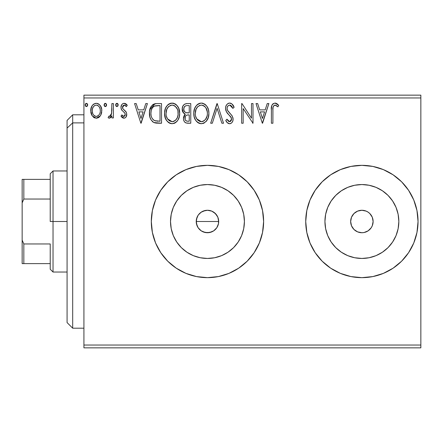 <?xml version="1.0" encoding="UTF-8"?>
<svg xmlns="http://www.w3.org/2000/svg" width="443" height="443" viewBox="0 0 443 443"><rect width="100%" height="100%" fill="white"/><g stroke="black" fill="none" stroke-linecap="round" stroke-linejoin="round"><path stroke-width="0.66" d="M218.255 218.388L218.692 221.5A11.23 11.23 0 0 1 207.462 232.73A11.23 11.23 0 0 1 196.232 221.5L197.085 225.797L198.126 227.741L201.216 230.836L203.149 231.872L207.457 232.73L211.76 231.877L213.692 230.842L216.201 228.555M243.7 228.71L244.409 221.5A36.952 36.952 0 0 1 207.462 258.452A36.952 36.952 0 0 1 170.511 221.5L171.219 214.29L173.324 207.357L176.74 200.972L181.331 195.374L186.935 190.778L193.32 187.361L200.253 185.263L207.462 184.548L214.672 185.263L221.6 187.361L227.99 190.778L233.588 195.374L238.184 200.972L241.601 207.357L243.7 214.29L244.409 221.5L243.7 228.71L241.601 235.643L238.184 242.028L233.588 247.626L227.99 252.222L221.6 255.639L214.672 257.737L207.462 258.452L200.253 257.737L193.32 255.639L186.935 252.222L181.331 247.626L176.74 242.028L173.324 235.643L171.219 228.71L170.511 221.5A36.952 36.952 0 0 1 207.462 184.548A36.952 36.952 0 0 1 244.409 221.5L243.7 214.29M398.13 228.71L398.838 221.5A36.952 36.952 0 0 1 361.887 258.452A36.952 36.952 0 0 1 324.935 221.5L325.649 214.29L327.748 207.357L331.165 200.972L335.761 195.374L341.359 190.778L347.749 187.361L354.677 185.263L361.887 184.548L369.097 185.263L376.029 187.361L382.414 190.778L388.013 195.374L392.609 200.972L396.025 207.357L398.13 214.29L398.838 221.5L398.13 228.71L396.025 235.643L392.609 242.028L388.013 247.626L382.414 252.222L376.029 255.639L369.097 257.737L361.887 258.452L354.677 257.737L347.749 255.639L341.359 252.222L335.761 247.626L331.165 242.028L327.748 235.643L325.649 228.71L324.935 221.5A36.952 36.952 0 0 1 361.887 184.548A36.952 36.952 0 0 1 398.838 221.5L398.13 214.29M413.779 242.963A56.156 56.156 0 0 0 418.042 221.5A56.156 56.156 0 0 1 361.887 277.656A56.156 56.156 0 0 1 305.731 221.5A56.156 56.156 0 0 0 309.995 242.963M383.378 273.381L393.085 268.192L401.596 261.209L408.579 252.698L413.768 242.991L416.963 232.453L418.042 221.5L416.963 210.547L413.768 200.009L408.579 190.302L401.596 181.791L393.085 174.808L383.378 169.619L372.84 166.424L361.887 165.344L350.934 166.424L340.396 169.619L330.688 174.808L322.177 181.791L315.195 190.302L310.006 200.009L306.811 210.547L305.731 221.5L306.811 232.453L310.006 242.991L315.195 252.698L322.177 261.209A56.156 56.156 0 0 0 340.385 273.375L350.934 276.576L361.887 277.656L372.84 276.576L383.378 273.381A56.156 56.156 0 0 0 413.756 243.013M340.407 273.386A56.156 56.156 0 0 0 361.859 277.656M361.914 277.656A56.156 56.156 0 0 0 383.367 273.386M185.994 273.392A56.156 56.156 0 0 0 262.538 232.459L263.618 221.5A56.156 56.156 0 0 1 207.462 277.656A56.156 56.156 0 0 1 151.307 221.5A56.156 56.156 0 0 0 155.565 242.947M155.598 243.03A56.156 56.156 0 0 0 160.759 252.687M151.307 221.5A56.156 56.156 0 0 1 207.462 165.344A56.156 56.156 0 0 1 263.618 221.5L262.538 210.547L259.343 200.009L254.155 190.302L247.166 181.791L238.661 174.808L228.953 169.619L218.416 166.424L207.462 165.344L196.504 166.424L185.971 169.619L176.264 174.808L167.753 181.791L160.77 190.302L155.582 200.009L152.386 210.547L151.307 221.5L152.386 232.453L155.582 242.991L160.77 252.698A56.156 56.156 0 0 0 185.949 273.37M160.77 252.698L167.753 261.209L176.264 268.192L185.971 273.381L196.504 276.576L207.462 277.656L218.416 276.576L228.953 273.381L238.661 268.192L247.166 261.209L254.155 252.698L259.343 242.991L262.538 232.453A56.156 56.156 0 0 0 263.618 221.539M369.827 213.559L368.127 212.164L369.827 213.559L372.264 217.203L373.117 221.5A11.23 11.23 0 0 1 361.887 232.73A11.23 11.23 0 0 1 350.657 221.5A11.23 11.23 0 0 1 361.887 210.27A11.23 11.23 0 0 1 373.117 221.5L372.264 225.797L371.223 227.741L372.264 225.797M204.843 210.58L207.462 210.27L211.76 211.123L215.403 213.559L217.834 217.197L218.477 219.307L218.477 223.698L216.799 227.741L213.703 230.836L209.65 232.514L205.27 232.514L201.222 230.836L198.126 227.741L196.448 223.687L196.448 219.302L198.121 215.259L199.549 213.532M197.534 226.755L197.091 225.808M203.149 231.872L202.401 231.528M205.259 232.514L204.954 232.448M207.451 232.73L206.981 232.719M209.644 232.514L209.03 232.619M213.692 230.842L213.177 231.168M217.829 225.825L217.341 226.838M218.471 223.709L218.222 224.723M197.085 225.797L196.232 221.5A11.23 11.23 0 0 1 207.462 210.27A11.23 11.23 0 0 1 218.692 221.5L218.643 222.558M83.921 347.849L420.85 347.849L83.921 347.849L83.921 97.958L420.85 97.958L420.85 345.042L83.921 345.042L83.921 347.849M420.85 95.151L83.921 95.151L83.921 345.042L420.85 345.042L420.85 347.849L420.85 97.958L83.921 97.958L83.921 95.151L420.85 95.151L420.85 97.958L420.85 95.151M100.699 115.241L101.812 110.717C101.851 106.641 100.002 104.177 96.264 103.324C92.532 104.177 90.682 106.641 90.726 110.717L92.194 115.822L96.264 118.187L100.339 115.811L101.469 113.38L101.735 109.438L100.461 105.844L98.7 104.005L96.264 103.324L93.827 104.005L92.072 105.844L91.275 107.45L90.804 112.062L91.839 115.252L93.922 117.545L96.879 118.154L98.606 117.539L100.013 116.26M111.891 103.573L113.402 103.573L111.891 103.573L111.542 113.823L110.75 115.662L109.759 116.393L108.828 116.171L108.109 117.7L109.1 118.176L110.157 117.96L111.891 115.822L111.891 117.938L113.402 117.938L113.402 103.573L113.402 117.938L113.402 103.573L111.891 103.573L111.653 113.33L109.51 116.426L108.828 116.171L108.109 117.7L109.26 118.187L111.891 115.822L111.891 117.938L113.402 117.938L111.891 117.938M123.879 118.187L125.136 117.855L126.072 116.935L126.731 113.851L125.912 111.636L122.833 108.768L122.589 106.591L123.215 105.55L124.317 105.085L125.535 105.578L126.393 106.597L127.263 105.268L125.956 103.883L124.151 103.324L122.766 103.701L121.742 104.714L120.961 107.472L121.637 109.991L124.572 112.76L125.153 113.818L125.159 115.152L124.417 116.238L123.171 116.271L121.847 114.914L120.961 116.144L122.202 117.506L123.879 118.187C125.829 117.783 126.787 116.526 126.759 114.421L126.272 112.206L122.833 108.768L122.473 107.4L124.317 105.085L126.393 106.597L127.263 105.268L124.151 103.324C122.008 103.778 120.945 105.163 120.961 107.472L121.46 109.692L124.882 113.186L125.247 114.493L123.785 116.426L121.847 114.914L120.961 116.144L124.206 118.17M156.96 103.573L154.391 103.895L152.829 104.614L150.675 107.278L149.518 111.426L149.867 116.941L150.969 119.726L153.571 122.362L156.174 123.104L161.529 123.232L161.529 103.573L156.96 103.573C151.716 104.288 149.208 107.483 149.435 113.153C149.208 117.185 150.686 120.308 153.876 122.523L161.529 123.232L161.529 103.573L161.529 123.232L158.555 123.232M184.421 104.271L186.83 103.573L190.761 103.573L186.32 103.596L184.426 104.271L182.821 106.198L182.189 109.155L182.942 112.173L185.296 114.178L184.454 115.014L183.552 117.179L183.513 119.305L184.055 121.116L184.886 122.268L186.104 122.982L190.761 123.232L190.761 103.573L190.761 123.232L190.761 103.573L186.83 103.573C183.756 104.05 182.211 105.905 182.189 109.155C182.173 111.503 183.208 113.175 185.296 114.178L183.452 118.359C183.48 121.454 184.986 123.076 187.982 123.232L190.761 123.232L187.982 123.232M212.313 123.232L210.663 123.232L216.965 103.573L210.663 123.232L212.313 123.232L217.092 108.319L221.871 123.232L223.516 123.232L217.214 103.573L223.516 123.232L217.214 103.573L210.663 123.232L212.313 123.232L217.092 108.319L221.871 123.232L223.516 123.232L221.871 123.232M251.486 103.573L251.486 118.198L242 103.573L241.656 103.573L241.656 123.232L243.168 123.232L243.168 108.568L252.997 123.232L252.997 103.573L251.486 103.573L252.997 103.573L251.486 103.573L251.486 118.198L242 103.573L241.656 103.573L241.656 123.232L243.168 123.232L243.168 108.568L252.997 123.232L252.997 103.573L252.997 123.232L252.676 123.232M272.905 110.152L273.071 107.123L274.001 105.451L275.518 105.163L277.933 106.852L278.697 105.34L277.085 103.778L274.987 103.069L272.954 103.778L271.786 105.6L271.398 109.017L271.393 123.232L272.905 123.232L272.905 110.152C272.445 107.749 273.143 106.054 275.003 105.085L277.933 106.852L278.697 105.34L274.987 103.069C271.985 104.094 270.789 106.386 271.393 109.958L271.393 123.232L272.905 123.232L272.927 108.635M328.994 267.013L322.177 261.209L330.688 268.192L340.396 273.381M267.229 103.573L268.873 103.573L262.572 123.232L268.873 103.573L267.229 103.573L265.207 109.875L259.687 109.875L257.665 103.573L256.021 103.573L262.322 123.232L268.873 103.573L267.229 103.573L265.207 109.875L259.687 109.875L257.665 103.573L256.021 103.573L262.322 123.232L256.021 103.573L257.665 103.573M229.679 103.069L227.907 103.568L226.583 104.869L225.786 106.547L225.531 108.391L226.506 111.885L231.346 117.882L231.467 120.108L230.449 121.504L228.682 121.465L226.966 119.195L225.786 120.407L227.242 122.622L229.579 123.735L231.102 123.298L232.248 122.196L232.891 120.734L233.046 118.364L232.005 115.673L227.541 110.346L227.076 108.917L227.215 107.234L228.151 105.722L229.79 105.085L231.744 106.281L232.868 108.363L234.098 107.367L231.938 103.922L229.679 103.069C226.943 103.668 225.559 105.44 225.531 108.391C225.747 110.922 226.838 113.031 228.798 114.731L230.665 116.692L231.578 119.228L229.601 121.714L226.966 119.195L225.786 120.407C226.484 122.262 227.746 123.37 229.579 123.735C231.944 123.22 233.118 121.692 233.09 119.145L232.315 116.155L227.541 110.346L227.043 108.419C227.076 106.519 227.995 105.412 229.79 105.085L232.868 108.363L234.098 107.367C233.439 104.963 231.971 103.535 229.679 103.069L230.089 103.097M208.902 113.314C208.969 107.721 206.444 104.304 201.316 103.069C196.199 104.349 193.685 107.793 193.785 113.408C193.685 119.078 196.232 122.523 201.438 123.735C206.521 122.395 209.013 118.923 208.902 113.314L208.476 109.82L207.069 106.597L204.655 104.061L201.759 103.092L199.571 103.324L196.648 105.251L194.759 108.225L193.807 112.528L194.195 116.941L195.601 120.203L198.054 122.761L200.546 123.675L203.176 123.459L206.089 121.509L208.271 117.55L208.902 113.314L208.803 115.064M179.67 113.314L178.673 108.153L176.763 105.201L173.833 103.319L170.345 103.324L167.421 105.251L165.532 108.225L164.58 112.528L164.968 116.941L166.374 120.203L168.827 122.761L171.319 123.675L173.949 123.459L175.937 122.368L177.909 120.086L179.249 116.825L179.67 113.314C179.742 107.721 177.217 104.304 172.089 103.069C166.967 104.349 164.458 107.793 164.552 113.408C164.453 119.078 167.005 122.523 172.205 123.735C177.294 122.395 179.78 118.923 179.67 113.314M145.775 103.573L147.419 103.573L141.118 123.232L147.419 103.573L145.775 103.573L143.754 109.875L138.233 109.875L136.211 103.573L134.567 103.573L140.868 123.232L147.419 103.573L145.775 103.573L143.754 109.875L138.233 109.875L136.211 103.573L134.567 103.573L140.868 123.232L134.567 103.573L136.211 103.573M118.187 104.958L117.877 103.878L116.93 103.324L115.983 103.878L115.667 104.958L115.983 106.043L116.93 106.597L117.877 106.043L118.187 104.958L116.93 103.324L115.667 104.958L116.93 106.597L118.187 104.958M106.597 104.958L106.287 103.878L105.34 103.324L104.393 103.878L104.077 104.958L104.393 106.043L105.34 106.597L106.287 106.043L106.597 104.958L105.34 103.324L104.077 104.958L105.34 106.597L106.597 104.958M87.697 104.958L87.387 103.878L86.44 103.324L85.493 103.878L85.178 104.958L85.493 106.043L86.44 106.597L87.387 106.043L87.697 104.958L86.44 103.324L85.178 104.958L86.44 106.597L87.697 104.958M394.779 175.987L401.596 181.791A56.156 56.156 0 0 0 383.389 169.625M216.799 215.259L217.84 217.203L216.799 215.259L213.93 212.319M213.703 212.164L211.97 211.217M201.094 212.247L205.27 210.486M199.522 213.559L201.222 212.164L198.348 214.938M368.127 212.164L366.184 211.123L368.127 212.164M353.946 213.559L351.509 217.203L353.946 213.559L357.59 211.123L361.887 210.27L366.184 211.123M353.946 229.441L357.59 231.877L353.946 229.441L351.509 225.797L350.657 221.5L351.509 217.203M361.887 232.73L364.08 232.514L361.887 232.73L357.59 231.877M369.827 229.441L371.223 227.741L368.127 230.836L364.08 232.514M263.618 221.461A56.156 56.156 0 0 0 207.49 165.344M207.435 165.344A56.156 56.156 0 0 0 185.994 169.608M185.949 169.63A56.156 56.156 0 0 0 160.781 190.291L155.582 200.009M160.759 190.313A56.156 56.156 0 0 0 155.598 199.97M152.386 232.453L152.868 234.64M309.995 200.037A56.156 56.156 0 0 0 305.731 221.5A56.156 56.156 0 0 1 361.887 165.344A56.156 56.156 0 0 1 418.042 221.5A56.156 56.156 0 0 0 413.779 200.037M383.367 169.614A56.156 56.156 0 0 0 361.914 165.344M361.859 165.344A56.156 56.156 0 0 0 340.407 169.614M340.385 169.625A56.156 56.156 0 0 0 310.017 199.987M331.165 200.972L335.761 195.374L341.359 190.778L335.761 195.374L331.165 200.972M382.414 190.778L388.013 195.374L392.609 200.972L388.013 195.374L382.414 190.778M392.609 242.028L388.013 247.626L382.414 252.222L388.013 247.626L392.609 242.028M341.359 252.222L335.761 247.626L331.165 242.028L335.761 247.626L341.359 252.222M369.097 185.263L361.887 184.548L354.677 185.263M325.649 214.29L324.935 221.5L325.649 228.71M354.677 257.737L361.887 258.452L369.097 257.737M238.184 200.972L233.588 195.374L227.99 190.778M214.672 185.263L207.462 184.548L200.253 185.263M186.935 190.778L181.331 195.374L176.74 200.972M171.219 214.29L170.511 221.5L171.219 228.71M176.74 242.028L181.331 247.626L186.935 252.222M200.253 257.737L207.462 258.452L214.672 257.737M227.99 252.222L233.588 247.626L238.184 242.028M196.232 221.5L218.692 221.5L196.232 221.5L197.085 217.203M211.765 211.128L207.468 210.27L209.65 210.486M199.522 229.441L198.121 227.741M207.468 210.27L203.165 211.123L201.222 212.164M218.692 221.5L217.834 217.197M272.905 123.232L271.393 123.232M271.398 109.017L271.437 108.075M271.443 107.97L271.515 107.007M271.542 106.796L271.614 106.292M271.692 105.921L272.163 104.736M271.841 105.434L272.14 104.775M275.546 103.119L276.094 103.263M278.697 105.34L277.933 106.852L277.002 106.065M276.82 105.921L276.26 105.534M276.255 105.528L274.627 105.135M273.287 106.403L273.071 107.117M262.45 118.486L260.334 111.891L264.56 111.891L262.45 118.486L260.334 111.891L264.56 111.891L262.45 118.486M243.168 123.232L241.656 123.232L241.656 103.573L242 103.573M230.1 103.097L230.493 103.169M230.892 103.291L231.213 103.435M232.863 104.952L233.766 106.58M234.098 107.367L232.868 108.363L230.908 105.445M230.371 105.179L230.089 105.113M227.741 106.165L227.469 106.602L227.741 106.165M227.215 107.234L227.076 108.917M227.287 109.77L228.045 111.165M228.295 111.509L228.688 112.001M229.347 112.755L230.044 113.48M230.57 114.023L231.08 114.571M232.896 117.583L233.046 118.364M233.09 119.145L233.073 118.757M233.079 119.549L232.896 120.717M232.885 120.751L232.248 122.196M231.102 123.304L230.698 123.508M230.371 123.625L229.978 123.702M228.904 123.652L228.034 123.281M227.586 122.955L227.242 122.622M227.082 122.44L226.655 121.88M226.633 121.853L226.451 121.57M225.786 120.407L226.966 119.195L227.198 119.621M227.436 120.036L228.682 121.465M231.473 120.086L231.556 118.885M231.34 117.877L231.207 117.561M231.041 117.257L230.399 116.382M228.173 114.072L227.602 113.419M227.552 113.364L226.506 111.885M226.096 111.06L225.792 110.213M225.592 107.461L225.548 107.926M226.567 104.891L225.852 106.32M226.6 104.847L227.17 104.16M227.901 103.568L228.749 103.197M228.815 103.175L229.192 103.103M230.377 105.179L230.908 105.451M208.664 115.955L208.271 117.556M208.022 118.264L207.64 119.167M207.617 119.211L207.147 120.075M206.654 120.823L206.078 121.515M204.339 122.932L203.187 123.453M199.671 123.492L198.674 123.11M198.043 122.75L197.213 122.118M196.698 121.615L195.596 120.191M194.77 118.635L194.51 117.971M194.15 116.747L193.879 115.186M193.879 111.647L194.017 110.706M194.449 109.039L194.765 108.219M195.607 106.619L196.083 105.932M196.487 105.434L197.484 104.454M197.982 104.083L198.614 103.712M199.583 103.319L200.435 103.13M202.224 103.136L203.049 103.313M204.838 104.183L205.995 105.201M207.285 106.946L208.47 109.809M208.764 111.254L208.803 111.553M203.06 103.319L202.196 103.13M201.011 105.096L201.371 105.085C205.452 106.104 207.462 108.851 207.39 113.325L207.313 111.941M202.074 105.135L203.509 105.595L202.074 105.135M205.115 106.846L206.039 108.092M207.163 110.977L207.39 113.325C207.479 117.832 205.474 120.629 201.371 121.714C197.246 120.679 195.225 117.91 195.297 113.414L195.313 114.122L195.297 113.414C195.197 108.878 197.224 106.104 201.371 105.085M206.615 117.506L207.058 116.144L205.408 119.577M195.374 114.831L195.313 114.122M196.736 118.84L201.371 121.714L202.08 121.659L199.97 121.498L197.811 120.158L196.736 118.84L195.629 116.232M199.3 105.556L199.965 105.296M195.629 110.578L195.297 113.414L196.072 109.227L197.877 106.536L196.41 108.485M204.323 106.11L205.092 106.824M202.357 121.603L203.165 121.332M205.973 118.779L204.035 120.845M205.984 118.763L206.266 118.264M207.313 114.748L207.058 116.149M187.5 123.215L187.04 123.176M185.589 122.777L185.263 122.578M185.235 122.556L184.892 122.274M184.565 121.93L184.061 121.127M183.862 120.668L183.712 120.236M183.712 120.225L183.513 119.328M183.474 117.766L183.563 117.124M184.454 115.014L184.803 114.61M184.941 114.012L185.296 114.178L185.063 114.366M184.587 113.818L183.945 113.375M183.507 112.959L182.206 108.646M182.256 108.12L182.461 107.145M182.904 106.038L183.341 105.34M184.321 111.343L185.069 112.151L183.845 110.279L183.956 107.688L183.701 109.155C183.845 106.741 185.113 105.55 187.516 105.589L189.25 105.589L189.25 112.899L186.077 112.666C184.509 112.035 183.718 110.866 183.701 109.155L183.784 110.036M187.129 121.183L187.682 121.21C185.872 121.133 184.969 120.169 184.964 118.325C185.041 116.038 186.215 114.898 188.474 114.914L189.25 114.914L189.25 121.21L187.112 121.177L185.617 120.446L186.398 120.994M185.329 116.553L185.102 119.449L184.975 117.971L185.445 116.315M188.474 114.914L187.079 115.047L189.25 114.914L189.25 121.21L187.682 121.21M186.42 115.291L187.079 115.047M186.968 112.832L188.485 112.899L186.077 112.666L185.069 112.151M185.545 112.45L186.077 112.666M185.456 105.905L186.376 105.661M184.737 106.414L184.255 107.051M187.395 121.205L187.112 121.177M185.617 120.446L185.102 119.449M179.648 114.2L179.57 115.064M179.437 115.955L179.249 116.825M178.789 118.275L178.402 119.184M178.385 119.211L177.914 120.086M177.41 120.834L176.868 121.498M175.09 122.944L174.608 123.198M170.433 123.492L169.442 123.11M168.811 122.75L167.986 122.118M167.448 121.592L165.538 118.63M165.527 118.608L164.552 113.408M164.652 111.619L164.79 110.706M165.222 109.039L165.532 108.214M166.363 106.641L166.856 105.932M167.421 105.251L168.251 104.454M168.744 104.088L169.387 103.712M170.356 103.319L171.186 103.136M172.991 103.136L173.817 103.313M175.616 104.188L176.751 105.19M177.311 105.849L177.842 106.597M178.058 106.946L178.662 108.131M178.845 108.568L179.249 109.82M175.422 104.055L175.029 103.817M171.269 105.163L172.139 105.085C176.225 106.104 178.23 108.851 178.158 113.325C178.252 117.832 176.248 120.629 172.139 121.714L169.47 120.867L167.509 118.84L172.139 121.714C168.019 120.679 165.992 117.91 166.064 113.414L166.839 109.227L168.645 106.536L167.183 108.485M166.396 110.578L166.064 113.414C165.97 108.878 167.991 106.104 172.139 105.085L171.424 105.135M166.064 113.414L166.086 114.122L166.064 113.414M166.147 114.831L166.086 114.122M170.068 105.556L170.732 105.296M178.08 114.754L178.086 111.941M177.931 110.977L178.08 114.748L177.388 117.506L177.831 116.144M175.09 106.11L177.377 109.188L176.812 108.092M174.282 105.595L174.802 105.899M172.139 121.714L172.848 121.659L172.139 121.714M173.124 121.603L173.933 121.332M177.388 117.506L176.076 119.699L174.808 120.845M176.757 118.763L177.034 118.264M157.354 123.204L155.476 123.004M155 122.905L154.441 122.75M153.278 122.196L152.807 121.869M152.708 121.792L152.37 121.504M150.371 118.502L150.149 117.916M150.094 117.749L149.872 116.98M149.856 116.902L149.651 115.911M149.54 115.114L149.485 114.538M149.435 113.153L149.634 110.567M149.812 109.703L154.939 103.756M155.244 103.701L156.097 103.601M154.175 120.418L154.673 120.662C151.993 118.968 150.753 116.465 150.947 113.159C150.758 110.085 151.894 107.727 154.347 106.093L160.017 105.589L160.017 121.21L154.673 120.662L153.499 119.964M151.855 108.64L151.279 110.224L152.348 107.799L154.347 106.093L153.588 106.519M154.585 105.999L158.389 105.589L155.332 105.805M154.673 120.662L155.188 120.839L154.673 120.662M155.731 120.967L155.194 120.839M157.924 121.194L156.822 121.122M150.947 113.159L151.152 110.805L150.947 113.159M151.118 115.368L150.985 114.266M151.7 117.439L151.362 116.448M152.231 118.486L151.727 117.5M153.566 106.536L153.267 106.769M152.342 107.81L151.445 109.659M151.152 110.805L151.213 110.528M140.996 118.486L138.88 111.891L143.106 111.891L140.996 118.486L138.88 111.891L143.106 111.891L140.996 118.486M123.409 118.137L122.977 117.993M122.556 117.766L122.213 117.517M121.93 117.273L121.532 116.863M120.961 116.144L121.847 114.914L122.218 115.429M122.379 115.623L122.96 116.144M123.47 116.382L123.951 116.409M124.417 116.238L124.112 116.382M124.671 116.022L125.153 115.158M125.164 115.13L125.219 114.15M125.059 113.552L124.572 112.76M124.19 112.378L123.37 111.708M121.46 109.692L121.083 108.651M120.961 107.472L120.972 107.106M121.028 106.569L121.144 106.038M121.238 105.716L121.388 105.351M122.434 103.933L122.755 103.706M123.431 103.413L123.785 103.346M124.151 103.324L124.472 103.341M124.915 103.418L125.934 103.867M125.962 103.883L126.742 104.559M127.263 105.268L126.393 106.597L126 106.054M125.84 105.871L125.219 105.351M124.649 105.124L124.317 105.085M123.519 105.312L123.215 105.545M122.589 106.591L122.949 105.86L122.473 107.4L123.016 109.022M122.833 108.768L124.976 110.672M126.1 111.913L125.912 111.636M126.598 115.734L126.393 116.343M126.067 116.941L125.723 117.373M125.712 117.384L125.131 117.855M124.527 118.109L124.239 118.165M122.561 108.109L122.495 107.754M125.037 113.497L125.153 113.818M116.382 106.442L115.75 105.561M115.739 104.393L115.977 103.889M115.994 103.867L116.382 103.485M117.218 103.363L117.816 103.795M117.882 103.883L118.115 104.393M111.891 115.822L111.675 116.243M111.06 117.19L109.26 118.187M108.369 117.882L108.109 117.7L108.828 116.171L109.991 116.315M109.51 116.426L109.155 116.343M111.409 114.305L111.874 110.218M111.869 110.307L111.891 108.402M106.508 105.584L106.154 106.215M104.16 105.561L104.864 106.486M104.249 104.133L105.046 103.363M106.292 103.883L106.525 104.387M104.797 103.479L104.393 103.878M99.57 116.758L99.271 117.046M98.95 117.306L98.08 117.816M96.574 118.176L95.954 118.176M95.035 118.026L94.038 117.611M93.822 117.478L93.423 117.185M91.518 114.626L91.103 113.508M91.059 113.358L90.809 112.09M90.804 109.432L92.066 105.855M92.831 104.847L93.479 104.255M94.996 103.49L95.599 103.369M96.585 103.335L95.943 103.335M96.912 103.363L97.526 103.485M97.532 103.485L98.689 104M99.182 104.349L101.026 106.89M101.292 107.549L101.735 109.443M101.812 110.717L101.79 110.074M101.735 112.046L101.475 113.358M100.738 115.163L101.131 114.349M91.574 106.741L91.275 107.45M94.464 105.644L96.269 105.085L94.464 105.644L93.191 107.023M92.46 112.616L92.753 113.535L92.249 111.187L92.465 108.812L92.238 110.706C92.166 107.666 93.512 105.794 96.269 105.085C99.027 105.788 100.367 107.666 100.301 110.706L100.074 108.806L100.301 110.706C100.367 113.757 99.022 115.662 96.269 116.426C93.517 115.662 92.172 113.751 92.238 110.706L92.288 111.68M95.317 116.271L96.269 116.426L94.475 115.839M93.744 115.158L93.13 114.288M94.442 105.661L94.088 105.938M99.348 107.029L98.939 106.436M97.211 105.229L97.593 105.379M97.46 116.182L96.762 116.387M98.678 115.291L98.075 115.833M99.348 114.388L99.038 114.853M85.892 106.442L85.261 105.561M85.25 104.393L85.488 103.889M85.505 103.867L85.892 103.485M87.326 103.795L87.625 104.393M197.877 106.536L198.182 106.27M203.509 105.595L204.029 105.899M205.951 107.942L207.313 111.913M203.426 121.205L202.08 121.659M187.876 112.887L187.273 112.86M186.669 112.799L186.37 112.743M183.956 107.688L185.329 105.971M187.516 105.589L189.25 105.589L189.25 112.899L188.485 112.899M167.487 107.954L167.952 107.289M168.645 106.536L168.955 106.27M171.784 105.096L172.139 105.085M172.493 105.102L173.534 105.29M177.377 109.188L177.831 110.528M174.199 121.205L172.848 121.659M167.509 118.84L166.402 116.232M158.389 105.589L160.017 105.589L160.017 121.21L159.026 121.21M153.71 120.119L152.536 118.945M92.465 108.812L93.44 106.641M98.069 105.644L99.359 107.04L100.074 108.806M100.301 110.706L100.284 111.187M100.079 112.616L99.852 113.358M94.464 115.828L93.761 115.174M72.691 122.888L72.691 114.803L72.691 122.888L83.921 122.888L72.691 122.888L72.691 328.197L72.691 122.888L67.076 128.082L72.691 122.888M67.076 120.418L67.076 128.082L67.076 120.418L72.691 114.803L83.921 114.803M67.076 322.582L67.076 128.082L67.076 322.582L72.691 328.197L83.921 328.197M50.225 179.382L50.225 221.5L53.033 221.5L53.033 170.959L53.033 221.5L67.076 221.5L53.033 221.5L53.033 272.041L53.033 221.5L50.225 221.5L50.225 173.767L50.225 179.382L22.15 179.382L22.15 202.883L23.833 199.04L50.225 199.04L23.833 199.04L23.833 179.382L23.833 199.04L22.15 202.883L22.15 179.382L50.225 179.382M50.225 243.96L50.225 269.233L50.225 243.96L23.833 243.96L22.15 240.117L22.15 202.883L22.15 263.618L50.225 263.618L23.833 263.618L23.833 243.96L23.833 263.618L22.15 263.618L22.15 240.117L23.833 243.96L50.225 243.96M50.225 173.767L53.033 170.959L67.076 170.959M67.076 272.041L53.033 272.041L50.225 269.233"/></g></svg>
